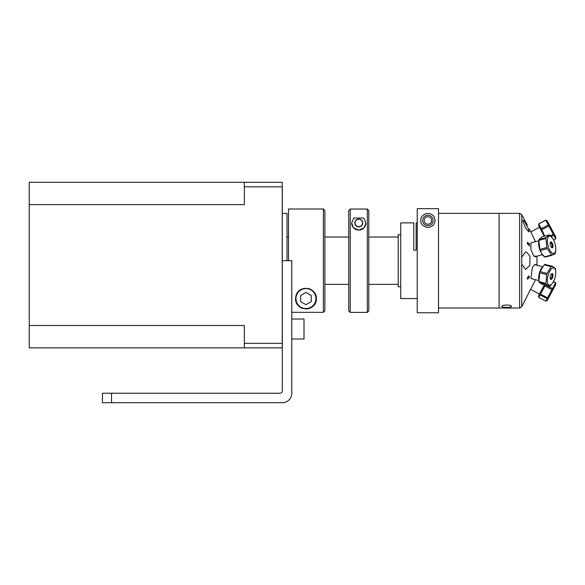 <?xml version="1.0" encoding="UTF-8"?>
<svg xmlns="http://www.w3.org/2000/svg" width="585" height="585" viewBox="0 0 585 585"><rect width="100%" height="100%" fill="white"/><g stroke="black" fill="none" stroke-linecap="round" stroke-linejoin="round"><path stroke-width="0.88" d="M282.314 213.386L287.008 213.386L287.008 260.691M282.241 223.953L282.314 186.988L282.314 260.691L291.783 260.691L291.783 393.237A9.47 9.47 0 0 1 282.314 402.707L111.516 402.707L111.516 393.237L102.419 393.237L102.419 402.707L111.516 402.707M282.241 188.662L282.241 200.465M244.362 182.293L244.362 204.626L29.25 204.626L29.25 182.293L282.241 182.293L282.241 343.336L244.362 343.336L244.362 347.87L282.241 347.87L282.241 343.336M282.241 347.87L29.25 347.87L29.25 325.531L244.362 325.531L244.362 343.336M29.25 204.626L29.25 325.531M111.516 393.237L279.959 393.237A2.355 2.355 0 0 0 282.314 390.882L282.314 260.691M291.783 319.022L304.01 319.022L304.01 339L291.783 339M438.501 213.349L519.619 213.349L519.619 308.024L499.093 308.024L499.093 213.349L499.093 308.024L438.501 308.024M536.964 256.171L533.769 256.106L530.873 249.641L530.931 242.929L532.935 242.351M532.935 279.023L530.931 278.445L532.379 267.206L534.902 264.544L536.043 264.5L536.964 265.202M521.754 264.201L521.754 257.173L525.571 251.908L526.654 252.142L529.981 256.296L529.834 265.444L525.571 269.466L521.754 264.201L521.754 306.745L535.524 279.71M542.544 254.687L534.734 256.764L536.964 256.325L536.964 265.056L535.004 264.515M535.524 241.663L529.388 228.984M522.953 221.379L523.122 220.092L524.95 222.22L528.335 228.64L529.147 231.375L528.818 231.901L525.557 228.055L522.953 221.379L522.953 220.179M528.343 277.612L528.145 277.97L527.794 277.458L527.473 278.401L527.794 279.264L527.26 278.614L527.794 276.961L528.226 277.1L528.73 275.886L529.162 276.515M529.403 276.581L528.796 278.365L529.191 276.778L528.745 276.391L528.145 277.999M501.937 306.416C501.645 304.588 511.692 304.588 511.4 306.416C511.692 307.747 501.645 307.747 501.937 306.416M527.853 244.647L527.26 242.819L527.831 242.161L529.111 245.254L529.352 243.587L529.352 246.146L527.831 242.643L527.853 244.647M555.684 238.797L555.75 236.91L549.527 225.196L547.348 221.108L545.746 220.106L555.684 238.797L553.556 239.93M544.701 236.121L541.834 229.686L548.854 225.956M553.286 234.292L550.448 235.799M551.209 236.574L553.776 235.207M545.746 220.106L538.726 223.843L538.653 225.73L544.247 236.245M548.313 224.947L541.293 228.677L538.77 223.931L545.79 220.194M541.834 229.686L541.293 228.677M555.289 252.727L555.077 253.554A10.588 4.307 75.1 0 1 554.763 254.19L553.878 254.109M542.507 254.694L543.224 255.623A10.588 4.307 -104.9 0 0 543.823 256.223L544.006 256.259M553.154 254.621L554.763 254.19M555.077 253.554L554.331 253.751M545.286 264.574L552.145 266.175L554.229 267.542M555.384 268.764A10.588 4.307 104.9 0 1 555.553 269.656L555.677 271.06M545.125 264.31A10.588 4.307 -75.1 0 0 544.818 264.449L551.845 266.314A10.588 4.307 104.9 0 0 551.26 266.68L547.085 273.451L540.065 271.579L544.233 264.815L551.26 266.68M552.32 278.014L551.428 277.773M539.004 239.492L542.2 236.786L549.22 234.921L546.024 237.62L539.004 239.492A10.588 4.307 -104.9 0 0 538.836 240.391L545.863 238.519L546.946 247.492L539.918 249.364L538.836 240.391M540.335 250.541L547.355 248.669L551.633 254.943L544.613 256.808L541.805 253.685L540.335 250.541A10.588 4.307 -104.9 0 1 539.918 249.364M546.946 247.492A10.588 4.307 75.1 0 0 547.355 248.669M551.633 254.943A10.588 4.307 75.1 0 0 552.211 255.221L545.183 257.086A10.588 4.307 -104.9 0 1 544.613 256.808M552.211 255.221L555.406 252.515A10.588 4.307 75.1 0 0 555.567 251.616L555.721 249.634A8.943 3.634 -104.9 0 1 552.569 253.32A8.943 3.634 -104.9 0 1 547.45 242.651A8.943 3.634 -104.9 0 1 550.778 236.501A8.943 3.634 -104.9 0 1 552.796 238.621A8.943 3.634 -104.9 0 1 555.721 249.634L555.699 250.007M552.701 238.475L549.798 235.199A10.588 4.307 75.1 0 0 549.22 234.921M552.255 243.236L551.355 243.477M542.778 239.338A8.943 3.634 75.1 0 0 542.083 238.819A8.943 3.634 75.1 0 0 541.9 238.717M539.494 239.36A8.943 3.634 75.1 0 0 539.041 240.333M538.734 241.59L538.683 242.373A8.943 3.634 75.1 0 0 541.608 253.385A8.943 3.634 75.1 0 0 541.71 253.532M543.246 238.358L543.611 239.119M551.202 241.978A3.027 1.228 -104.9 0 1 552.92 246.855A3.027 1.228 -104.9 0 1 550.529 245.715A3.027 1.228 -104.9 0 1 551.202 241.978M546.024 237.62A10.588 4.307 75.1 0 0 545.863 238.519M550.28 242.475L551.479 242.161M551.582 247.499A2.574 1.046 75.1 0 0 551.947 245.1A2.574 1.046 75.1 0 0 550.558 242.592A2.574 1.046 75.1 0 0 550.258 242.534M541.71 267.842A8.943 3.634 104.9 0 0 538.705 279.264M539.29 281.663A8.943 3.634 104.9 0 0 540.116 282.665M541.037 282.906A8.943 3.634 104.9 0 0 542.251 282.453M550.258 278.84A2.574 1.046 104.9 0 0 550.653 278.731A2.574 1.046 104.9 0 0 551.962 276.178A2.574 1.046 104.9 0 0 551.582 273.875M555.677 270.994L555.721 271.74A8.943 3.634 -75.1 0 1 552.796 282.752A8.943 3.634 -75.1 0 1 550.595 284.968A8.943 3.634 -75.1 0 1 547.436 278.862A8.943 3.634 -75.1 0 1 552.255 268.222A8.943 3.634 -75.1 0 1 555.721 271.74L555.472 269.173A10.588 4.307 104.9 0 0 555.267 268.339L551.845 266.314M551.692 277.158L552.569 277.392M543.553 282.796L543.311 283.513M552.028 278.548L551.099 278.299M549.586 286.292L542.566 284.427L539.143 282.401L546.163 284.273L549.586 286.292A10.588 4.307 104.9 0 0 550.171 285.926L552.701 282.899M538.939 281.568L539.684 272.778L546.704 274.65L545.959 283.44L538.939 281.568M539.684 272.778A10.588 4.307 -75.1 0 1 540.065 271.579M547.085 273.451A10.588 4.307 104.9 0 0 546.704 274.65M545.959 283.44A10.588 4.307 104.9 0 0 546.163 284.273M551.311 279.337A3.027 1.228 -75.1 0 1 550.456 275.879A3.027 1.228 -75.1 0 1 552.884 274.365A3.027 1.228 -75.1 0 1 551.311 279.337M544.233 264.815A10.588 4.307 -75.1 0 1 544.818 264.449M545.812 301.143L547.348 300.266L555.75 284.464L555.713 283.345L555.618 282.694L545.812 301.143L538.785 297.414L538.697 296.763L538.653 295.644L544.364 284.91M552.474 288.61L546.639 285.509M553.359 281.809L555.487 282.943M547.567 297.838L540.547 294.101L544.884 285.948L551.904 289.677M538.785 297.414L540.109 294.928L547.129 298.657M555.618 282.694L553.49 281.568M540.109 294.928L540.547 294.101M544.884 285.948L545.3 285.158M316.383 298.562L316.383 298.562C316.507 304.295 313.026 307.776 305.948 308.997C297.173 307.249 293.955 302.452 296.288 294.599C298.679 289.304 303.184 287.389 309.787 288.858C314.364 291.359 316.565 294.599 316.383 298.562M315.3 303.191A10.435 10.435 0 0 1 307.476 308.887M303.045 308.587A10.435 10.435 0 0 1 296.595 303.191M324.88 310.832L324.88 210.483L323.388 208.991L323.388 312.324L324.88 310.832M291.783 312.324L323.388 312.324M288.5 260.691L288.5 208.991L323.388 208.991M311.015 307.169A9.989 9.989 0 0 0 310.869 289.867A9.989 9.989 0 0 0 295.959 298.642A9.989 9.989 0 0 0 311.015 307.169M305.897 292.449L311.213 295.462L311.264 301.567L305.999 304.668L300.675 301.663L300.624 295.549L305.897 292.449L311.213 295.462L311.264 301.567L305.999 304.668L300.675 301.663M398.209 237.02L368.806 237.02M348.74 237.02L324.88 237.02M288.5 237.02L287.008 237.02M400.718 286.708L398.209 286.708L398.209 234.717L400.718 234.717M417.237 222.885L416.132 222.885L416.132 250.146L413.778 250.146L413.778 222.885L400.718 222.885L400.718 298.562L417.237 298.562M420.812 220.465C419.884 216.062 426.94 210.907 432.278 214.907C436.161 217.401 436.82 226.278 427.891 227.55C422.999 226.49 420.637 224.128 420.812 220.465M438.501 312.763L438.501 208.662L417.237 208.662L417.237 312.763L438.501 312.763M424.154 220.465A3.744 3.744 0 0 1 429.763 217.225A3.744 3.744 0 0 1 429.763 223.711A3.744 3.744 0 0 1 424.154 220.465M422.662 220.465A5.236 5.236 0 0 0 430.509 224.998A5.236 5.236 0 0 0 430.509 215.938A5.236 5.236 0 0 0 422.662 220.465M362.715 223.009A3.941 3.941 0 0 1 358.773 226.943A3.941 3.941 0 0 1 354.832 223.009A3.941 3.941 0 0 1 358.773 219.068A3.941 3.941 0 0 1 362.715 223.009M354.832 222.922A3.941 3.941 180 0 0 358.773 226.768A3.941 3.941 180 0 0 362.707 222.922M350.232 209.035L367.314 209.035L368.806 210.556L367.314 209.064L350.232 209.064L348.74 210.556L350.232 209.035M353.728 218.015L363.819 218.015L365.866 223.046A7.1 7.1 0 0 1 358.773 230.102A7.1 7.1 0 0 1 351.673 223.031L353.728 218.015M365.866 223.046L364.184 227.667L358.773 230.19L353.362 227.667L351.673 223.046M348.74 210.556L348.74 310.891L350.232 312.383L350.232 209.064M367.314 209.064L367.314 312.383L368.806 310.891L368.806 210.556M356.36 225.832A3.744 3.744 0 0 1 357.493 219.455A3.744 3.744 0 0 1 362.459 223.624A3.744 3.744 0 0 1 356.36 225.832M244.362 186.827L282.241 186.827M521.754 257.173L521.754 214.629L527.275 225.02M521.754 306.745L519.619 308.024M519.619 213.349L521.754 214.629M539.48 227.28L530.814 231.887M538.8 240.793L530.953 242.877M542.536 266.687L534.734 264.61M538.807 280.588L530.953 278.497M539.48 294.094L530.814 289.487M544.898 285.911L551.926 289.648M398.209 284.354L368.806 284.354M348.74 284.354L324.88 284.354M350.232 312.383L367.314 312.383"/></g></svg>
